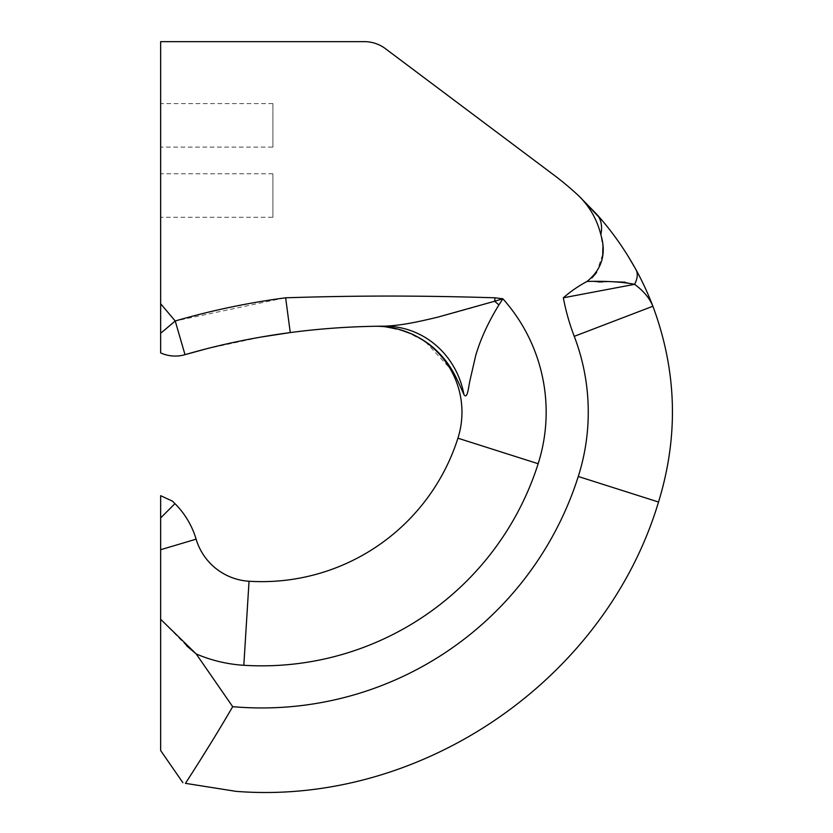<?xml version="1.0" encoding="UTF-8"?>
<svg xmlns="http://www.w3.org/2000/svg" width="833" height="833" viewBox="0 0 833 833"><rect width="100%" height="100%" fill="white"/><g stroke="black" fill="none" stroke-linecap="round" stroke-linejoin="round"><path stroke-width="0.62" stroke-dasharray="4.17 3.12" d="M385.033 326.734L405.567 331.43L425.111 341.415L452.788 371.351M456.463 378.161L463.939 394.582C467.74 400.277 468.646 385.033 470.249 379.223L475.778 355.306C480.443 339.312 488.148 322.517 498.905 304.909L502.882 298.797L494.635 301.244L495.062 297.798C420.727 295.538 358.877 295.444 285.646 297.798L290.259 332.575M186.675 645.814L160.654 619.315L160.654 750.554M172.473 501.154L160.654 495.687L160.654 619.315M272.922 147.108L272.922 103.604L272.922 147.108L160.654 147.108L160.654 103.604L160.654 147.108M272.922 103.604L160.654 103.604M272.922 217.267L272.922 173.764L272.922 217.267L160.654 217.267L160.654 173.764L160.654 217.267M272.922 173.764L160.654 173.764M284.365 297.964L175.222 320.986L160.654 303.753L160.654 352.9A35.08 35.08 0 0 0 185.009 354.671A35.08 35.08 0 0 1 160.654 352.9M160.654 303.753L160.654 41.65L364.365 41.65A35.08 35.08 0 0 1 385.419 48.668L553.914 175.045A296.402 296.402 0 0 1 579.383 196.484L579.383 196.494C590.035 207.209 597.188 219.943 600.843 234.698L602.863 247.516M236.01 791.35L185.436 783.343L188.05 779.292M192.288 772.701L196.952 765.392M197.973 763.767L199.826 760.831M210.218 744.161L219.069 729.666M224.785 720.118L225.982 718.098M227.815 714.985L232.688 706.676L196.224 653.967A143.214 143.214 0 0 0 243.819 665.286L249.036 581.247M625.114 282.168L634.579 284.324L563.337 297.798C570.553 291.477 578.456 286.021 587.046 281.429L591.899 277.92M596.584 272.558L602.748 254.138M205.73 348.996L261.791 336.928M377.484 326.244L376.079 326.265M384.346 326.172L378.286 326.234M635.985 269.705A45.607 21.179 -28.7 0 1 634.579 284.324C643.44 290.779 649.542 298.079 652.895 306.242C647.897 293.278 642.264 281.096 635.985 269.705L635.152 268.205M627.655 255.45L626.468 253.565M622.428 247.359L617.753 240.57M615.379 237.29L607.694 227.222M606.351 225.556L602.405 220.787M596.813 214.373A45.607 27.843 -41.9 0 1 600.843 234.698M587.046 281.429L598.011 281.908M602.623 281.939L613.963 281.804M498.905 304.909A84.206 6.956 -139.2 0 0 494.635 301.244C478.1 306.107 452.371 313.666 437.835 317.134C417.041 322.173 400.996 325.495 384.575 326.172A84.206 80.353 -90.3 0 1 463.939 394.582M243.819 665.286A290.04 290.04 0 0 0 538.16 463.721L457.921 438.2M160.654 549.718L196.119 539.17M538.16 463.721A170.099 170.099 0 0 0 546.167 412.158M174.951 503.632L160.654 517.918M658.518 502.018L578.279 476.486A332.148 332.148 0 0 1 232.688 706.676M185.009 354.671L175.222 320.986L160.654 333.294M563.337 297.798A224.535 224.535 0 0 0 574.249 336.334A212.196 212.196 0 0 1 578.279 476.486M502.882 298.797L495.062 297.798M652.895 306.242L574.249 336.334"/><path stroke-width="1.25" d="M182.875 782.666L160.654 750.554L160.654 495.687L172.473 501.154L174.951 503.632A84.206 84.206 0 0 1 196.119 539.17A59.008 59.008 0 0 0 249.036 581.247A205.845 205.845 0 0 0 457.921 438.2A85.903 85.903 0 0 0 385.033 326.734A84.206 84.206 99.5 0 0 374.725 326.286L378.286 326.234M452.788 371.351L456.463 378.161M160.654 619.315L196.224 653.967L186.675 645.814M261.791 336.928L290.259 332.575C254.492 337.313 219.412 344.675 185.009 354.671A35.08 35.08 0 0 1 160.654 352.9L160.654 41.65L364.365 41.65A35.08 35.08 0 0 1 385.419 48.668L553.914 175.045A296.402 296.402 0 0 1 579.383 196.484C590.035 207.198 597.188 219.943 600.843 234.698C606.57 253.753 601.967 269.33 587.046 281.429C578.404 286.063 570.501 291.508 563.337 297.798L634.579 284.324C622.813 281.929 606.965 280.96 587.046 281.429M188.05 779.292L192.288 772.701M196.952 765.392L197.973 763.767M199.826 760.831L210.218 744.161M219.069 729.666L224.785 720.118M225.982 718.098L227.815 714.985M658.518 502.018C605.195 680.04 421.279 805.99 236.01 791.35L185.436 783.343C182.042 782.447 182.042 782.447 185.436 783.343C182.042 782.447 182.042 782.447 185.436 783.343C190.101 776.179 212.425 741.651 232.688 706.676A332.148 332.148 0 0 0 578.279 476.486L658.518 502.018C678.791 436.117 676.917 370.862 652.895 306.242C649.542 298.079 643.44 290.779 634.579 284.324A45.607 21.179 151.3 0 0 635.985 269.705C642.264 281.096 647.897 293.278 652.895 306.242L574.249 336.334A224.535 224.535 0 0 1 563.337 297.798M591.899 277.92L596.584 272.558M602.748 254.138L602.863 247.516M160.654 303.753L175.222 320.986C211.311 310.501 248.119 302.764 285.646 297.798L284.365 297.964M498.905 304.909A84.206 6.956 40.8 0 0 494.635 301.244L502.882 298.797L498.905 304.909C488.221 322.35 480.506 339.166 475.758 355.347L470.239 379.275C468.635 385.096 467.709 400.319 463.939 394.582A84.206 80.353 89.7 0 0 384.575 326.172C401.391 325.464 416.802 322.184 437.804 317.144L494.635 301.244L495.062 297.798C420.727 295.528 358.888 295.444 285.646 297.798L290.259 332.575C321.59 328.441 353.036 326.307 384.575 326.172L377.484 326.244M160.654 333.294L175.222 320.986L185.009 354.671L205.73 348.996M185.009 354.671C246.099 336.928 309.335 327.463 374.725 326.286M384.575 326.172C353.036 326.307 321.59 328.441 290.259 332.575M463.939 394.582C457.348 380.056 451.434 364.24 435.524 349.704C430.12 344.321 422.341 339.125 412.21 334.137L398.851 329.316L385.033 326.734M602.405 220.787L579.383 196.484L596.813 214.373A45.607 27.843 138.1 0 1 600.843 234.698M596.813 214.373C611.568 230.699 624.625 249.14 635.985 269.705M635.152 268.205L627.655 255.45M626.468 253.565L622.428 247.359M617.451 240.154L615.379 237.29M607.049 226.43L606.351 225.556M598.011 281.908L602.623 281.939M613.963 281.804L625.114 282.168M546.167 412.158A170.099 170.099 0 0 0 502.882 298.797A170.099 170.099 0 0 1 538.16 463.721A290.04 290.04 0 0 1 243.819 665.286A143.214 143.214 0 0 1 196.224 653.967L232.688 706.676M457.921 438.2L538.16 463.721M196.119 539.17L160.654 549.718M160.654 517.918L174.951 503.632M495.062 297.798L502.882 298.797M578.279 476.486A212.196 212.196 0 0 0 574.249 336.334M249.036 581.247L243.819 665.286M579.383 196.484L581.132 198.15L579.383 196.484"/></g></svg>
